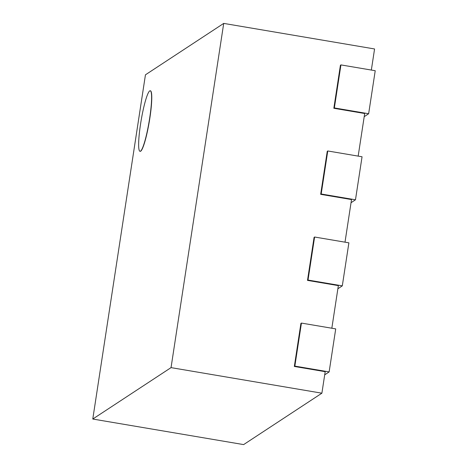<?xml version="1.0" encoding="UTF-8"?>
<svg xmlns="http://www.w3.org/2000/svg" width="468" height="468" viewBox="0 0 468 468"><rect width="100%" height="100%" fill="white"/><g stroke="black" fill="none" stroke-linecap="round" stroke-linejoin="round"><path stroke-width="0.7" d="M140.511 151.164A30.701 4.031 -80.4 0 0 149.403 119.872A30.701 4.031 -80.4 0 0 150.251 90.769A30.701 4.031 -80.4 0 0 149.731 90.909A30.701 4.031 -80.4 0 0 140.845 122.201A30.701 4.031 -80.4 0 0 139.996 151.304A30.701 4.031 -80.4 0 0 140.511 151.164M139.996 151.304L140.166 151.334A30.701 4.031 -80.4 0 0 140.687 151.193A30.701 4.031 -80.4 0 0 149.573 119.902A30.701 4.031 -80.4 0 0 150.427 90.798L150.251 90.769M294.331 366.45L294.852 366.105L301.433 323.078L300.912 323.417L294.331 366.45L325.184 371.674L321.89 393.19L243.629 444.6L92.775 419.035L145.449 74.81L223.716 23.4L171.042 367.626L92.775 419.035M223.716 23.4L374.57 48.965L371.34 70.06M333.836 108.278L334.357 107.932L340.938 64.906L340.417 65.251L333.836 108.278L364.689 113.508L358.172 156.113M320.668 194.337L321.188 193.992L327.77 150.965L327.249 151.304L320.668 194.337L351.521 199.561L345.004 242.172M307.499 280.39L308.02 280.051L314.601 237.019L314.081 237.364L307.499 280.39L338.352 285.62L331.835 328.226M321.89 393.19L171.042 367.626M364.209 116.655L368.644 113.747L334.357 107.932M368.644 113.747L375.225 70.715L340.938 64.906M351.041 202.714L355.475 199.801L321.188 193.992M355.475 199.801L362.056 156.774L327.77 150.965M337.873 288.768L342.301 285.86L308.02 280.051M342.301 285.86L348.888 242.828L314.601 237.019M324.704 374.827L329.133 371.914L294.852 366.105M329.133 371.914L335.72 328.887L301.433 323.078"/></g></svg>
